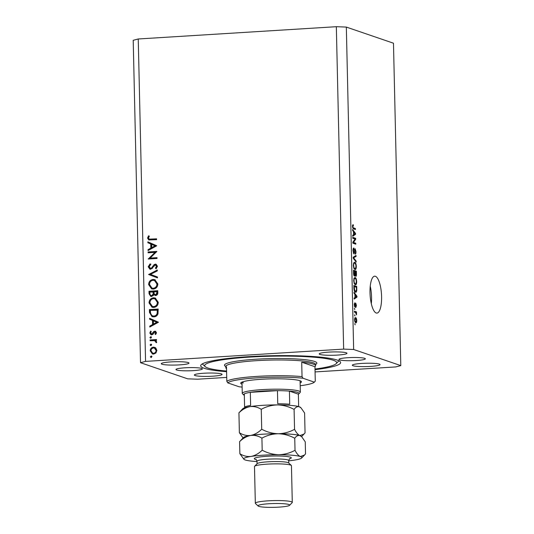 <?xml version="1.0" encoding="UTF-8"?>
<svg xmlns="http://www.w3.org/2000/svg" width="534" height="534" viewBox="0 0 534 534"><rect width="100%" height="100%" fill="white"/><g stroke="black" fill="none" stroke-linecap="round" stroke-linejoin="round"><path stroke-width="0.8" d="M375.382 276.292A18.49 5.7 86.5 0 0 374.654 276.191A18.49 5.7 86.5 0 0 370.042 293.827A18.49 5.7 86.5 0 0 376.21 312.991A18.49 5.7 86.5 0 0 376.937 313.091A18.49 5.7 86.5 0 0 381.55 295.456A18.49 5.7 86.5 0 0 375.382 276.292M176.627 369.989A13.203 1.589 -1.3 0 1 175.966 369.515A13.203 1.589 -1.3 0 1 187.054 367.692A13.203 1.589 -1.3 0 1 201.705 368.433A13.203 1.589 -1.3 0 1 202.366 368.914A13.203 1.589 -1.3 0 1 191.279 370.729A13.203 1.589 -1.3 0 1 176.627 369.989M364.689 358.327A13.203 1.589 178.7 0 0 350.037 357.586A13.203 1.589 178.7 0 0 338.95 359.402A13.203 1.589 178.7 0 0 339.611 359.883A13.203 1.589 178.7 0 0 354.262 360.624A13.203 1.589 178.7 0 0 365.349 358.808A13.203 1.589 178.7 0 0 364.689 358.327M315.013 369.668A69.987 8.41 178.7 0 0 340.625 362.573A69.987 8.41 178.7 0 0 337.108 360.036A69.987 8.41 178.7 0 0 259.464 356.105A69.987 8.41 178.7 0 0 200.691 365.75A69.987 8.41 178.7 0 0 204.215 368.28A69.987 8.41 178.7 0 0 226.596 371.677M346.266 352.787A13.864 1.669 178.7 0 0 330.88 352.006A13.864 1.669 178.7 0 0 319.239 353.915A13.864 1.669 178.7 0 0 319.933 354.422A13.864 1.669 178.7 0 0 335.319 355.197A13.864 1.669 178.7 0 0 346.96 353.288A13.864 1.669 178.7 0 0 346.266 352.787M188.295 362.586A13.864 1.669 178.7 0 0 172.916 361.805A13.864 1.669 178.7 0 0 161.268 363.714A13.864 1.669 178.7 0 0 161.969 364.215A13.864 1.669 178.7 0 0 177.348 364.996A13.864 1.669 178.7 0 0 188.996 363.087A13.864 1.669 178.7 0 0 188.295 362.586M221.383 373.9A13.864 1.669 178.7 0 0 205.997 373.119A13.864 1.669 178.7 0 0 194.356 375.028A13.864 1.669 178.7 0 0 195.05 375.529A13.864 1.669 178.7 0 0 210.436 376.31A13.864 1.669 178.7 0 0 222.077 374.401A13.864 1.669 178.7 0 0 221.383 373.9M379.347 364.101A13.864 1.669 178.7 0 0 363.968 363.32A13.864 1.669 178.7 0 0 352.32 365.236A13.864 1.669 178.7 0 0 353.021 365.737A13.864 1.669 178.7 0 0 368.4 366.511A13.864 1.669 178.7 0 0 380.048 364.602A13.864 1.669 178.7 0 0 379.347 364.101M155.007 252.362L148.118 252.789L148.098 251.961L156.876 251.421L150.107 258.082L157.016 257.655L157.036 258.476L148.258 259.023L155.007 252.362L155.794 252.629M150.641 269.236L149.834 269.136L148.212 266.766L150.067 263.856L150.528 264.604L149.113 266.706L150.641 268.415L151.489 268.035L154.012 264.71L155.341 264.116L156.095 264.217L157.437 266.252L156.008 268.789L155.447 268.075L156.535 266.212L155.394 264.937L150.641 269.236M151.462 268.695L150.141 268.348L151.462 268.695L152.317 268.315L151.489 268.035M156.602 265.271L155.394 264.937M148.612 274.549L157.296 270.004L157.316 270.885L150.468 274.369L157.457 276.999L157.477 277.88L148.612 274.429M148.612 284.575C148.786 281.612 150.274 279.909 153.078 279.449L154.82 279.676L157.837 283.928C157.684 286.925 156.182 288.647 153.338 289.094L151.609 288.881L148.612 284.575L149.44 284.856C149.613 281.899 151.102 280.19 153.905 279.736L153.078 279.449M149.033 302.918C149.206 299.961 150.695 298.252 153.498 297.798L155.234 298.025L158.258 302.277C158.097 305.274 156.595 306.997 153.759 307.444L152.03 307.224L149.033 302.918L149.86 303.205C150.034 300.248 151.523 298.539 154.319 298.085L153.498 297.798M149.607 318.297L158.485 322.222L149.8 327.002L149.78 326.107L152.564 324.579L152.47 320.42L149.627 319.198L149.607 318.297M151.583 356.191L151.082 356.018L151.83 356.739L151.115 357.546L150.368 356.825L151.349 356.051M315.067 371.931L395.754 366.925L400.794 365.61L393.478 43.207L346.332 27.08L336.333 26.7L343.649 349.102L145.562 361.391L140.522 362.706L187.668 378.833L197.667 379.213L226.73 377.411M336.333 26.7L138.246 38.982L145.562 361.391M153.452 347.153L155.748 347.934L156.869 350.417L155.868 353.034L153.612 354.095L152.397 353.942L150.228 350.831C150.348 348.702 151.422 347.474 153.452 347.153L155.094 347.48M151.309 344.31L150.808 344.136L151.563 344.857L150.848 345.665L150.094 344.944L151.082 344.17M150.114 340.765L150.094 339.944L156.509 339.544L156.529 340.365L155.581 340.425L156.676 341.994L156.475 342.728L155.781 342.314L155.888 341.887L154.473 340.639L150.114 340.765M155.674 341.026L154.473 340.639M151.142 336.901L150.641 336.727L151.389 337.448L150.675 338.256L149.927 337.535L150.915 336.76M154.747 331.173L155.421 331.254L156.469 332.762L155.594 334.538L155.034 334.01L155.681 332.809L154.8 331.994L152.711 334.518L151.029 334.805L149.827 333.042L150.655 331.073L151.255 331.581L150.615 332.956L151.669 334.07L153.765 331.541L155.808 331.454M155.935 332.315L154.8 331.994M152.497 334.357L151.336 334.03L152.497 334.357L153.104 334.09L152.277 333.81M153.852 316.856L152.023 316.635L149.473 312.437L149.407 309.593L158.184 309.053L157.977 313.838C157.216 315.748 155.841 316.755 153.852 316.856M149.046 293.727L148.993 291.25L157.764 290.703L157.81 292.492C157.944 294.194 157.243 295.209 155.701 295.542L153.805 294.601L151.603 296.503L150.708 296.39L149.046 293.727L149.874 294.014L149.82 291.531L148.993 291.25M147.871 241.849L156.749 245.773L148.065 250.553L148.045 249.658L150.828 248.13L150.735 243.965L147.891 242.75L147.871 241.849M148.459 238.064L149.233 239.139L156.589 238.832L156.609 239.659L148.752 239.926L147.558 238.077L148.519 235.801L149.206 236.242L148.459 238.064M138.246 38.982L133.206 40.297L140.522 362.706M355.07 239.085L352.767 238.297L352.747 237.343L355.644 238.331L355.664 239.345L353.448 242.429L355.751 243.217L355.777 244.172L352.881 243.184L352.854 242.162L355.07 239.085M353.982 248.998L353.354 250.96L353.895 252.982L355.13 248.677L355.978 251.614C355.991 253.35 355.724 254.191 355.177 254.137L355.644 251.527L355.143 249.632L353.922 253.944L353.014 250.766C353.007 248.844 353.308 247.936 353.922 248.03L353.982 248.998L353.121 249.044L353.888 249.004M353.321 253.023L353.962 252.996L353.321 253.036M355.143 249.632L354.476 249.852M356.178 262.081L353.221 258.202L353.201 257.214L356.031 255.459L356.051 256.44L353.548 257.775L356.158 261.093L356.178 262.081M353.348 265.391L353.742 262.841L354.709 262.247C355.571 262.434 356.105 263.823 356.318 266.413C356.225 268.842 355.751 269.884 354.91 269.53L353.848 268.242L353.348 265.391M353.695 280.637L354.082 278.087L355.057 277.5C355.918 277.687 356.452 279.068 356.665 281.658C356.572 284.095 356.098 285.136 355.257 284.782L354.196 283.487L353.695 280.637M354.896 294.354L354.015 293.259L353.995 292.272L356.952 296.19L356.979 297.118L354.149 299.06L354.122 298.072L354.97 297.565L354.896 294.354M355.143 324.819L354.709 323.724L355.143 324.819M400.794 365.61L353.648 349.49L343.649 349.102M346.332 27.08L353.648 349.49M355.751 322.776C355.13 322.69 354.736 321.708 354.583 319.839C354.649 318.07 354.997 317.343 355.611 317.65C356.231 317.757 356.612 318.731 356.765 320.58C356.699 322.336 356.358 323.063 355.751 322.776L355.991 322.816M354.943 316.001L354.509 314.906L354.943 316.001M355.537 312.537L354.442 312.163L354.422 311.215L356.532 311.929L356.518 314.886L355.537 312.537M354.796 309.566L354.362 308.472L354.796 309.566M354.97 307.264L354.242 304.774L354.863 302.731L354.543 304.941L354.896 306.289L355.771 303.158L356.418 305.481L355.864 307.451L355.838 304.126L355.09 307.277M354.95 306.296L354.422 306.329L355.083 306.136M355.838 304.126L355.25 304.4M355.444 292.171C354.589 292.045 354.075 290.716 353.902 288.18L353.842 285.476L356.732 286.464L356.772 290.496C356.505 291.971 356.065 292.532 355.444 292.171L355.798 292.231M354.469 276.118C353.909 275.844 353.601 274.823 353.555 273.048L353.495 270.224L356.385 271.219L356.452 274.062C356.485 275.604 356.258 276.358 355.784 276.332L355.15 275.097L354.623 276.138M353.475 231.569L352.594 230.474L352.567 229.48L355.531 233.398L355.551 234.326L352.72 236.268L352.7 235.28L353.548 234.773L353.475 231.569M353.381 225.735L352.8 226.603L353.041 227.624L355.417 228.565L355.444 229.513L353.475 228.846L352.46 226.443L352.634 225.074L353.321 224.774L353.381 225.735L352.48 225.762M352.634 225.074L353.321 224.774L352.854 224.801M371.324 303.672A18.49 5.7 86.5 0 0 370.242 286.231M354.709 323.891L355.123 323.864M354.936 321.868L355.711 321.822L356.458 320.453L355.637 318.604L354.669 318.618M354.589 319.986L355.931 321.855L354.956 321.915M355.637 318.604L354.883 319.966M354.509 315.073L354.923 315.047M354.442 312.063L356.532 311.929M356.238 314.045L356.612 314.025M354.362 308.639L354.776 308.612M354.282 303.739L354.923 303.699M355.277 304.166L355.777 304.133M356.345 296.23L356.952 296.19M355.551 297.204L356.979 297.118M356.105 295.936L355.244 294.788L355.304 297.365L356.665 296.55L356.105 295.936M354.91 294.808L355.244 294.788M354.97 297.385L355.304 297.365M354.396 286.611L356.732 286.464M356.365 290.523L356.772 290.496M354.509 291.277L355.424 291.224L356.425 290.196L356.418 287.305L354.202 286.544L354.709 290.616L355.731 291.27L354.549 291.344M353.862 286.564L354.202 286.544M354.236 290.643L354.709 290.616M353.902 288.206L354.236 288.18M356.325 281.678L356.665 281.658M354.376 283.881L355.891 283.654L356.325 281.551C356.158 279.569 355.737 278.534 355.077 278.454L353.929 278.468M353.695 280.771L354.029 280.75C354.196 282.686 354.596 283.714 355.244 283.828L355.891 283.654M355.077 278.454C354.449 278.181 354.102 278.942 354.029 280.75M354.049 271.359L356.385 271.219M354.656 275.13L355.15 275.097M355.223 275.39L355.711 275.357L356.105 273.615L356.071 272.053L355.203 271.759L355.297 274.389L355.804 275.37L355.223 275.411M354.87 271.779L355.203 271.759M354.89 274.416L355.297 274.389M353.822 275.204L354.449 275.164L354.87 271.646L353.855 271.299L353.955 274.122L354.536 275.177L353.828 275.224M353.515 271.319L353.855 271.299M353.621 274.142L353.955 274.122M353.561 273.208L353.895 273.188M355.978 266.433L356.318 266.413M354.029 268.635L355.544 268.402L355.978 266.299C355.811 264.317 355.39 263.282 354.73 263.202L353.581 263.222M353.348 265.518L353.682 265.498C353.848 267.434 354.256 268.462 354.896 268.582L355.544 268.402M354.73 263.202C354.102 262.928 353.755 263.689 353.682 265.498M354.269 256.554L356.051 256.44M353.214 257.795L353.548 257.775M355.457 261.133L356.158 261.093M353.021 250.98L353.354 250.96M355.644 251.634L355.978 251.614M354.162 252.789L354.583 252.762M353.301 238.478L355.644 238.331M354.85 239.399L355.664 239.345M352.861 242.463L353.448 242.429M353.415 243.364L355.751 243.217M354.916 233.438L355.531 233.398M354.129 234.419L355.551 234.326M354.683 233.151L353.822 231.996L353.875 234.573L355.237 233.765L354.683 233.151M353.481 232.016L353.822 231.996M353.541 234.593L353.875 234.573M352.467 226.623L352.8 226.603M352.6 227.651L353.041 227.624M353.194 228.699L355.417 228.565M151.316 357.506L150.368 356.825M151.195 357.113L151.91 356.298M152.817 354.049L151.062 351.252M151.042 351.112L150.228 350.831M151.916 348.635L154.279 347.434M154.413 353.555L153.585 353.268C155.134 353.027 155.961 352.086 156.082 350.464L154.413 348.095L153.465 347.974C151.93 348.221 151.109 349.156 151.015 350.778L152.664 353.148L154.413 353.555L156.102 352.767M156.862 350.297L155.24 348.382L154.413 348.095M156.862 350.731L156.082 350.464M152.664 353.148L153.585 353.268M151.042 345.625L150.094 344.944M150.922 345.231L151.636 344.423M150.935 340.712L150.922 340.225L150.094 339.944M150.922 340.225L156.515 339.878M156.549 342.581L155.781 342.314M156.669 342.154L155.888 341.887M156.716 342.174L155.301 340.926M150.875 338.216L149.927 337.535M150.755 337.822L151.469 337.007M155.828 334.284L155.034 334.01M156.449 333.076L155.681 332.809M156.509 333.096L155.628 332.275M151.469 334.891L150.655 333.329L149.827 333.042M153.699 333.022L152.918 332.749M154.132 332.348L154.593 331.821L153.765 331.541M154.593 331.821L155.574 331.454M150.615 326.554L149.78 326.107M150.608 326.394L153.392 324.859L152.564 324.579M153.392 324.859L153.298 320.7L152.47 320.42M153.298 320.7L149.627 319.198M150.454 319.479L150.434 318.658M153.452 324.091L154.279 324.372L157.597 322.549L153.378 320.807L153.452 324.091L156.769 322.262L153.378 320.807M157.597 322.549L156.769 322.262M152.45 316.755L150.301 312.724L150.234 309.88L149.407 309.593M150.234 309.88L158.191 309.386M152.43 315.868L154.666 316.315C156.328 316.208 157.423 315.334 157.964 313.692L158.131 310.214L150.328 310.361L150.635 314.025L152.43 315.868L153.839 316.035C155.501 315.928 156.595 315.047 157.136 313.411L157.303 309.934M157.964 313.692L157.136 313.411M154.666 316.315L153.839 316.035M154.319 298.085L155.648 298.192M152.45 307.344L149.86 303.205M152.37 306.443L154.566 306.903C156.849 306.509 158.051 305.094 158.184 302.651L155.728 299.08L153.518 298.626C151.249 299.013 150.054 300.422 149.927 302.831L152.37 306.443L153.739 306.616C156.021 306.222 157.223 304.807 157.356 302.371L154.9 298.8M154.566 306.903L153.739 306.616M158.184 302.651L157.356 302.371M149.82 291.531L157.777 291.037M155.274 295.536L153.805 294.601M151.135 296.49L149.874 294.014M153.885 294.621L153.999 292.098L149.907 292.018L149.934 293.186C149.814 294.608 150.361 295.435 151.589 295.682L153.118 294.08L153.171 291.811M152.41 295.963L151.075 295.609L152.41 295.963L153.412 295.482M156.489 295.002L155.147 294.648L156.489 295.002L157.737 292.986L157.71 291.864L154.072 291.758L154.086 292.312C153.959 293.687 154.486 294.488 155.668 294.721L156.909 292.699L156.883 291.584M157.737 292.986L156.909 292.699M153.946 294.368L153.118 294.08M153.905 279.736L155.227 279.843M152.036 288.994L149.44 284.856M151.95 288.1L154.152 288.554C156.429 288.16 157.637 286.745 157.764 284.308L155.314 280.737L153.098 280.277C150.835 280.67 149.633 282.072 149.513 284.482L151.95 288.1L153.325 288.273C155.601 287.873 156.809 286.458 156.943 284.021L154.486 280.45M154.152 288.554L153.325 288.273M157.764 284.308L156.943 284.021M149.433 274.71L157.31 270.698M157.477 277.854L149.44 274.83M150.248 269.229L149.039 267.047L148.212 266.766M149.039 267.047L150.895 264.136M152.317 268.315L152.731 267.894M154.533 265.338L154.84 264.998L154.012 264.71M154.84 264.998L156.168 264.403L155.341 264.116M156.369 268.475L155.447 268.075M156.275 268.362L157.363 266.499L156.535 266.212M157.363 266.499L156.222 265.224M148.939 252.736L148.926 252.248L148.098 251.961M148.926 252.248L156.702 251.768M157.023 257.989L150.107 258.082M148.719 258.99L148.258 258.836M149.246 258.957L150.147 258.096M148.879 250.106L148.045 249.658M148.873 249.939L151.656 248.41L150.828 248.13M151.656 248.41L151.563 244.252L150.735 243.965M151.563 244.252L147.891 242.75M148.719 243.03L148.699 242.202M151.723 247.636L152.544 247.923L155.861 246.094L151.643 244.358L151.723 247.636L155.034 245.814L151.643 244.358M155.861 246.094L155.034 245.814M149.233 239.139L156.595 239.165M149.206 240.02L148.385 238.358L147.558 238.077M148.385 238.358L149.346 236.081M242.056 384.233A30.371 3.651 -1.3 0 1 240.927 382.751A30.371 3.651 -1.3 0 1 268.041 378.946A30.371 3.651 -1.3 0 1 299.908 380.722A30.371 3.651 -1.3 0 1 301.203 381.383A30.371 3.651 -1.3 0 1 300.141 382.911M242.069 382.077A29.05 3.491 178.7 0 0 243.464 382.905M315 369.047A66.022 7.93 178.7 0 0 336.2 363.634A66.022 7.93 178.7 0 0 333.343 360.27A66.022 7.93 178.7 0 0 256.166 356.745A66.022 7.93 178.7 0 0 205.156 366.604A66.022 7.93 178.7 0 0 207.973 368.046A66.022 7.93 178.7 0 0 226.583 371.05M300.208 385.748A43.574 5.233 178.7 0 0 314.332 382.157A43.574 5.233 178.7 0 0 314.372 382.117L315.274 381.129L314.947 366.711A44.896 5.393 178.7 0 0 315.601 365.763A44.896 5.393 178.7 0 0 313.345 364.135A44.896 5.393 178.7 0 0 301.71 362.185L302.037 376.603A44.896 5.393 -1.3 0 0 256.981 376.39A44.896 5.393 -1.3 0 0 226.816 381.263L226.489 366.851A44.896 5.393 178.7 0 0 225.835 367.799A44.896 5.393 178.7 0 0 226.529 368.72M314.332 382.157L302.998 378.232A43.574 5.233 178.7 0 0 257.428 377.838A43.574 5.233 178.7 0 0 227.778 382.898L239.152 386.783A43.574 5.233 178.7 0 0 242.122 387.07M302.998 378.232L302.037 376.603M227.778 382.898L226.816 381.263M314.947 366.711L301.71 362.185M243.824 395.067L242.489 393.805A29.05 3.491 -1.3 0 1 242.262 393.391A29.05 3.491 -1.3 0 1 266.66 389.386A29.05 3.491 -1.3 0 1 298.886 391.021A29.05 3.491 -1.3 0 1 300.348 392.069A29.05 3.491 -1.3 0 1 300.148 392.497L298.866 393.818A27.728 3.331 178.7 0 0 297.665 392.41A27.728 3.331 178.7 0 0 289.428 391.108A27.728 3.331 178.7 0 0 277.453 390.654L250.333 392.336A27.728 3.331 178.7 0 0 244.298 393.912A27.728 3.331 178.7 0 0 243.824 395.067A27.728 3.331 178.7 0 0 244.332 395.4M244.298 393.912L244.592 407.015A27.728 3.331 -1.3 0 1 250.626 405.439L250.333 392.336A27.728 3.331 178.7 0 1 277.453 390.654L277.753 403.757A27.728 3.331 -1.3 0 1 289.728 404.218L289.428 391.108L298.379 394.172A27.728 3.331 178.7 0 0 298.866 393.818M298.379 394.172L298.66 406.568M292.285 502.401L291.457 465.701A18.49 2.223 178.7 0 0 291.31 465.441L288.634 462.918A15.846 1.902 178.7 0 0 287.959 462.571A15.846 1.902 178.7 0 0 271.332 461.643A15.846 1.902 178.7 0 0 257.181 463.625L254.618 466.269A18.49 2.223 178.7 0 0 254.491 466.542L255.325 503.242A18.49 2.223 -1.3 0 1 270.845 500.692A18.49 2.223 -1.3 0 1 291.357 501.733A18.49 2.223 -1.3 0 1 292.285 502.401A18.49 2.223 -1.3 0 1 292.158 502.674L289.595 505.311A15.846 1.902 178.7 0 0 288.907 504.51A15.846 1.902 178.7 0 0 270.384 503.662A15.846 1.902 178.7 0 0 258.142 506.025A15.846 1.902 178.7 0 0 258.823 506.372A15.846 1.902 178.7 0 0 275.444 507.3A15.846 1.902 178.7 0 0 289.595 505.311M291.31 465.441A18.49 2.223 178.7 0 0 290.523 465.034A18.49 2.223 178.7 0 0 271.125 463.953A18.49 2.223 178.7 0 0 254.618 466.269M301.577 436.625L305.054 432.914L304.6 413.002L301.049 407.916L299.247 406.748A29.05 3.491 178.7 0 0 277.573 404.906C283.347 405.092 288.854 406.594 294.094 409.411C295.676 407.182 297.391 406.287 299.247 406.748A29.05 3.491 -1.3 0 1 300.482 407.382L301.049 407.916M304.086 434.042L299.901 435.577C298.045 434.769 296.257 432.68 294.548 429.323L294.094 409.411M261.26 409.324C266.306 406.548 271.746 405.079 277.573 404.906A29.05 3.491 178.7 0 0 249.992 406.614C253.917 406.174 257.675 407.075 261.26 409.324L261.713 429.236C258.296 432.573 254.611 434.643 250.646 435.45C246.721 435.898 242.97 434.996 239.379 432.74L238.932 412.829C242.343 409.498 246.034 407.429 249.992 406.614A29.05 3.491 178.7 0 0 242.823 408.69L238.932 412.829M294.548 429.323C289.495 432.099 284.061 433.568 278.227 433.741C272.46 433.555 266.953 432.053 261.713 429.236M239.379 432.74L243.057 437.953M250.646 435.45A29.05 3.491 178.7 0 0 243.477 437.52L239.586 441.665C242.997 438.327 246.688 436.258 250.646 435.45C254.571 435.003 258.329 435.904 261.914 438.16C266.96 435.384 272.4 433.908 278.227 433.741A29.05 3.491 178.7 0 0 250.646 435.45M301.703 436.745L301.136 436.211A29.05 3.491 178.7 0 0 299.901 435.577A29.05 3.491 178.7 0 0 278.227 433.741C284.001 433.928 289.508 435.424 294.748 438.24C296.33 436.011 298.052 435.123 299.901 435.577L301.703 436.745L305.254 441.838L305.528 453.887L304.56 455.008L300.375 456.55A29.05 3.491 178.7 0 0 278.708 454.708A29.05 3.491 178.7 0 0 251.12 456.416A29.05 3.491 178.7 0 0 243.971 459.333A29.05 3.491 178.7 0 0 245.213 459.968A29.05 3.491 178.7 0 0 257.021 461.543M288.7 460.822A29.05 3.491 178.7 0 0 294.461 460.101A29.05 3.491 178.7 0 0 301.63 458.025A29.05 3.491 178.7 0 0 300.375 456.55C298.513 455.736 296.73 453.653 295.022 450.289C289.975 453.066 284.535 454.541 278.708 454.708C272.934 454.521 267.427 453.026 262.187 450.209C258.776 453.54 255.085 455.609 251.12 456.416C247.195 456.864 243.444 455.963 239.859 453.713L243.971 459.333M262.187 450.209L261.914 438.16M295.022 450.289L294.748 438.24M239.859 453.713L239.586 441.665M258.142 506.025L255.466 503.502A18.49 2.223 -1.3 0 1 255.325 503.242M355.17 305.421L355.571 305.401M356.458 289.074L356.792 289.054M356.111 274.082L356.452 274.062M354.91 273.461L355.244 273.441M353.208 257.608L353.995 257.562M353.348 258.369L354.009 258.329M354.362 251.24L354.696 251.22M352.674 227.931L353.435 227.884M150.301 312.724L149.473 312.437M158.144 310.861L157.316 310.574M154.012 292.639L153.185 292.358M153.645 266.559L152.851 266.292M151.576 239.479L150.748 239.199M313.311 362.826A44.896 5.393 178.7 0 0 263.509 360.303A44.896 5.393 178.7 0 0 225.802 366.491A46.218 5.554 -1.3 0 1 257.869 359.108A46.218 5.554 -1.3 0 1 314.539 361.438A46.218 5.554 -1.3 0 1 315.574 364.455A44.896 5.393 178.7 0 0 313.311 362.826M256.313 459.634A18.49 2.223 -1.3 0 1 255.239 459.347A18.49 2.223 -1.3 0 1 267.007 456.276A18.49 2.223 -1.3 0 1 290.342 457.171A18.49 2.223 -1.3 0 1 289.321 458.886M288.754 463.025L288.694 460.522A15.846 1.902 178.7 0 0 287.899 459.948A15.846 1.902 178.7 0 0 270.317 459.06A15.846 1.902 178.7 0 0 257.014 461.243L256.153 459.467M355.804 304.126L355.277 304.16M355.484 283.868L354.396 283.934M355.137 268.615L354.055 268.682M355.057 249.618L354.503 249.652M225.835 367.799L225.829 366.291M336.2 363.634L338.95 360.797M315.601 365.763L315.541 364.255M205.156 366.604L202.286 363.901M300.348 392.069L300.095 380.782M242.262 393.391L242.009 382.104M301.63 458.025L304.56 455.008M257.068 463.746L257.014 461.243M289.602 458.659L288.694 460.522"/></g></svg>
